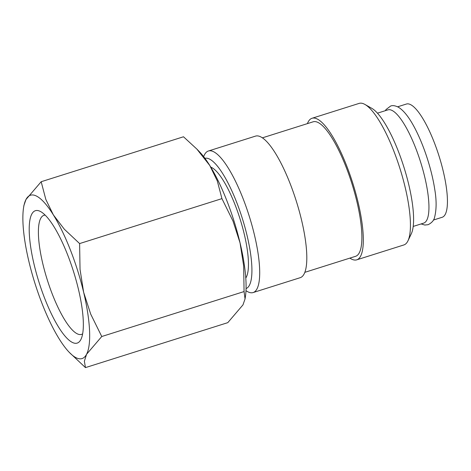 <?xml version="1.0" encoding="UTF-8"?>
<svg xmlns="http://www.w3.org/2000/svg" width="471" height="471" viewBox="0 0 471 471"><rect width="100%" height="100%" fill="white"/><g stroke="black" fill="none" stroke-linecap="round" stroke-linejoin="round"><path stroke-width="0.71" d="M385.331 110.685L386.049 109.531L390.624 106.04C392.59 105.233 395.157 105.61 398.325 107.176C404.206 110.732 410.194 118.68 416.299 131.026A59.381 15.443 72.5 0 1 434.768 189.501C436.605 200.275 436.552 209.501 434.621 217.166C434.021 220.304 431.848 222.818 428.104 224.702L424.813 225.038L421.098 223.937M247.293 291.484A74.23 19.305 -107.5 0 0 247.34 291.514A74.23 19.305 -107.5 0 0 247.387 291.537A74.23 19.305 -107.5 0 0 253.121 292.562A74.23 19.305 -107.5 0 0 252.026 225.574A74.23 19.305 -107.5 0 0 214.146 152.021A74.23 19.305 -107.5 0 0 208.412 150.997A74.23 19.305 -107.5 0 0 204.279 155.177L203.613 156.584M246.068 288.558A68.289 17.757 -107.5 0 0 244.749 226.604A68.289 17.757 -107.5 0 0 210.013 159.328A68.289 17.757 -107.5 0 0 204.938 158.327M253.121 292.562L300.227 277.684A74.23 19.305 -107.5 0 0 299.132 210.69A74.23 19.305 -107.5 0 0 261.258 137.143A74.23 19.305 -107.5 0 0 255.517 136.119L208.412 150.997M304.861 272.326L355.629 256.295A70.515 18.34 -107.5 0 0 354.586 192.651A70.515 18.34 -107.5 0 0 318.602 122.778A70.515 18.34 -107.5 0 0 313.15 121.806L262.382 137.844M349.882 258.108A74.23 19.305 -107.5 0 0 351.007 258.809A74.23 19.305 -107.5 0 0 356.747 259.833L403.853 244.955A74.23 19.305 -107.5 0 0 407.986 240.769A74.23 19.305 -107.5 0 0 399.903 168.359A74.23 19.305 -107.5 0 0 364.925 104.438A74.23 19.305 -107.5 0 0 364.878 104.415A74.23 19.305 -107.5 0 0 359.143 103.39L312.038 118.268A74.23 19.305 -107.5 0 0 307.404 123.626M356.747 259.833A74.23 19.305 -107.5 0 0 355.646 192.845A74.23 19.305 -107.5 0 0 317.772 119.293A74.23 19.305 -107.5 0 0 312.038 118.268M407.986 240.769L411.336 233.716A68.289 17.757 -107.5 0 0 403.9 167.093A68.289 17.757 -107.5 0 0 371.719 108.289A68.289 17.757 -107.5 0 0 371.678 108.265M413.214 226.427L423.688 223.119A59.381 15.443 -107.5 0 0 422.805 169.531A59.381 15.443 -107.5 0 0 392.508 110.691A59.381 15.443 -107.5 0 0 387.916 109.873L377.442 113.175M69.184 352.261L85.463 367.61L84.368 361.233L86.564 354.286L101.754 336.518L90.703 314.11L83.638 292.273A85.645 22.272 -107.5 0 0 53.353 214.876A85.645 22.272 -107.5 0 0 37.097 196.401A85.645 22.272 -107.5 0 0 25.987 199.498A85.645 22.272 -107.5 0 0 23.55 207.782A85.645 22.272 -107.5 0 0 28.908 261.511A85.645 22.272 -107.5 0 0 59.199 338.908A85.645 22.272 -107.5 0 0 69.184 352.261A85.645 22.272 -107.5 0 0 75.448 357.383A85.645 22.272 -107.5 0 0 86.564 354.286A85.645 22.272 -107.5 0 0 83.638 292.273L80.035 269.341L79.611 243.578L64.339 229.23L53.353 214.876L45.822 199.433L41.177 181.724L25.987 199.498L23.903 205.474L23.55 207.782M41.177 181.724L183.496 136.773L196.866 149.089L209.76 165.474L217.29 180.917L221.935 198.627L232.986 221.029L240.045 242.871L243.654 265.803L244.072 291.567L245.055 298.908L242.971 304.89L227.781 322.659L85.463 367.61M245.055 298.908L245.409 296.6A85.645 22.272 -107.5 0 0 240.045 242.871A85.645 22.272 -107.5 0 0 209.76 165.474A85.645 22.272 -107.5 0 0 199.775 152.121L196.866 149.089M82.649 333.839A62.425 16.232 72.5 0 1 81.53 334.381A62.425 16.232 72.5 0 1 76.702 333.521A62.425 16.232 72.5 0 1 44.851 271.667A62.425 16.232 72.5 0 1 43.927 215.329A62.425 16.232 72.5 0 1 45.157 215.129M71.822 342.14A69.431 18.057 72.5 0 1 34.089 264.425A69.431 18.057 72.5 0 1 40.73 211.644A69.431 18.057 72.5 0 1 40.771 211.667A69.431 18.057 72.5 0 1 73.494 271.455A69.431 18.057 72.5 0 1 81.053 339.191A69.431 18.057 72.5 0 1 71.822 342.14M210.755 167.111A59.381 15.443 72.5 0 1 212.003 167.7A59.381 15.443 72.5 0 1 240.622 220.764A59.381 15.443 72.5 0 1 245.791 278.025M397.624 106.805L406.408 104.032A59.381 15.443 72.5 0 1 410.995 104.85A59.381 15.443 72.5 0 1 441.298 163.69A59.381 15.443 72.5 0 1 442.175 217.278L433.397 220.057M221.935 198.627L79.611 243.578M244.072 291.567L101.754 336.518M371.719 108.289L364.925 104.438M245.986 290.742L247.34 291.514"/></g></svg>
